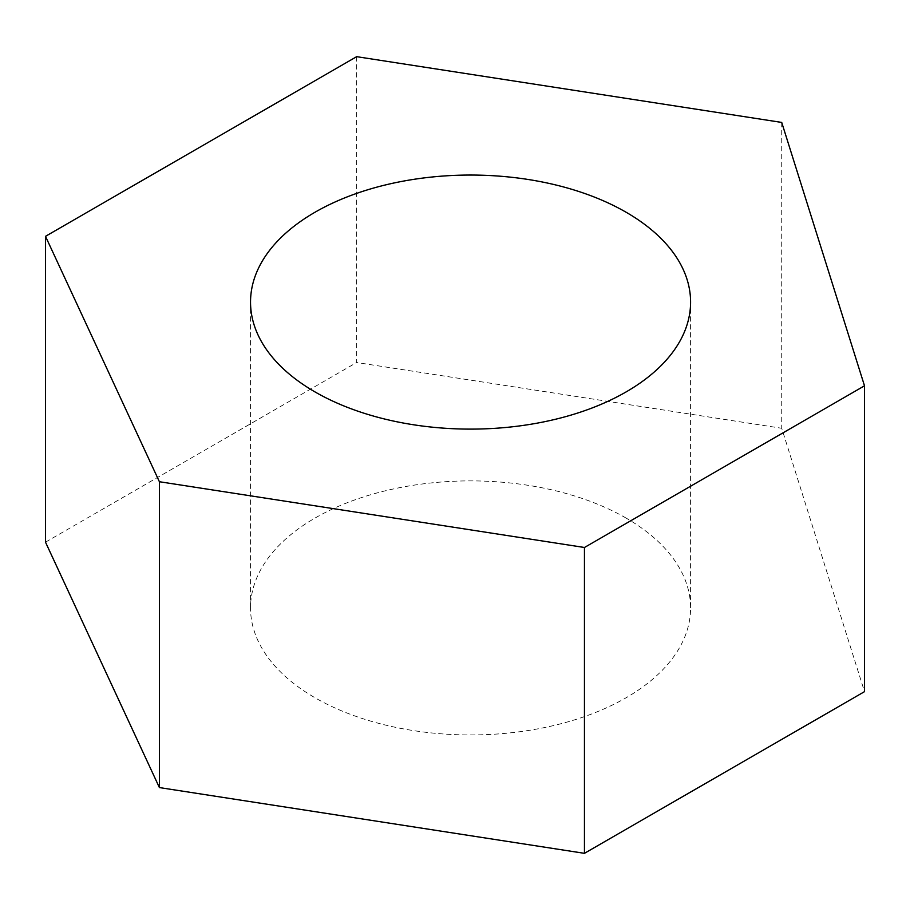 <?xml version="1.0" encoding="UTF-8"?>
<svg xmlns="http://www.w3.org/2000/svg" width="910" height="910" viewBox="0 0 910 910"><rect width="100%" height="100%" fill="white"/><g stroke="black" fill="none" stroke-linecap="round" stroke-linejoin="round"><path stroke-width="0.68" stroke-dasharray="4.55 3.41" d="M781.724 122.429L781.724 428.269L864.5 691.645M356.663 56.67L356.663 362.51L781.724 428.269M45.5 542.167L356.663 362.51M626.137 518.097A220.027 127.036 0 0 0 386.363 490.558A220.027 127.036 0 0 0 250.534 607.914A220.027 127.036 0 0 0 470.561 734.95A220.027 127.036 0 0 0 690.588 607.914A220.027 127.036 0 0 0 626.137 518.097M690.588 607.914L690.588 302.086M250.534 607.914L250.534 302.086"/><path stroke-width="1.36" d="M781.724 122.429L864.5 385.806L864.5 691.645L584.447 853.33L159.398 787.571L45.5 542.167L45.5 236.327L356.663 56.67L781.724 122.429M864.5 385.806L584.447 547.49L584.447 853.33M584.447 547.49L159.398 481.731L159.398 787.571M159.398 481.731L45.5 236.327M626.137 212.257A220.027 127.036 0 0 0 386.363 184.719A220.027 127.036 0 0 0 250.534 302.086A220.027 127.036 0 0 0 470.561 429.111A220.027 127.036 0 0 0 690.588 302.086A220.027 127.036 0 0 0 626.137 212.257"/></g></svg>

